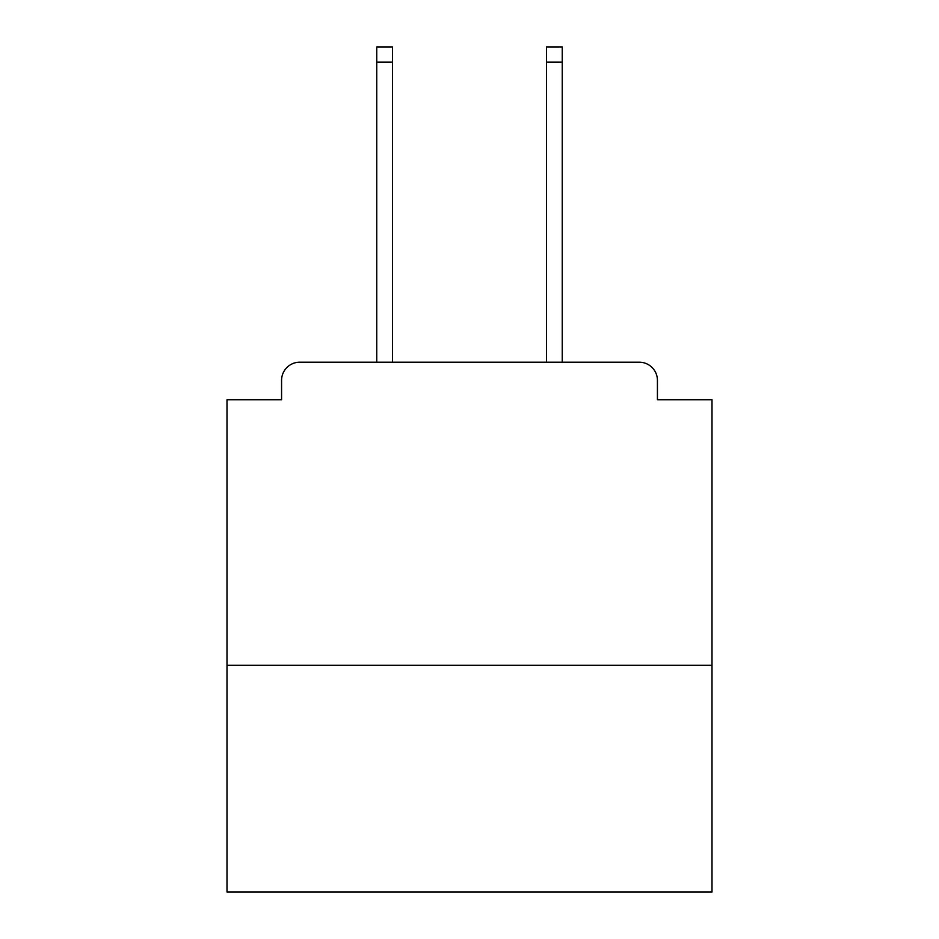 <?xml version="1.0" encoding="UTF-8"?>
<svg xmlns="http://www.w3.org/2000/svg" width="939" height="939" viewBox="0 0 939 939"><rect width="100%" height="100%" fill="white"/><g stroke="black" fill="none" stroke-linecap="round" stroke-linejoin="round"><path stroke-width="1.41" d="M711.997 665.317L711.997 399.779L657.429 399.779L657.429 380.377A18.181 18.181 0 0 0 639.248 362.196L299.752 362.196A18.181 18.181 0 0 0 281.571 380.377L281.571 399.779L227.003 399.779L227.003 892.05L711.997 892.05L711.997 665.317L227.003 665.317M281.571 380.377L281.571 399.779M639.248 362.196L562.25 362.196L562.25 62.103L546.498 62.103L546.498 46.95L562.25 46.95L562.25 62.103M376.75 62.103L376.75 46.95L392.502 46.95L392.502 62.103L376.75 62.103L376.75 362.196L299.752 362.196M657.429 399.779L657.429 380.377M392.502 62.103L392.502 362.196M546.498 362.196L546.498 62.103"/></g></svg>
